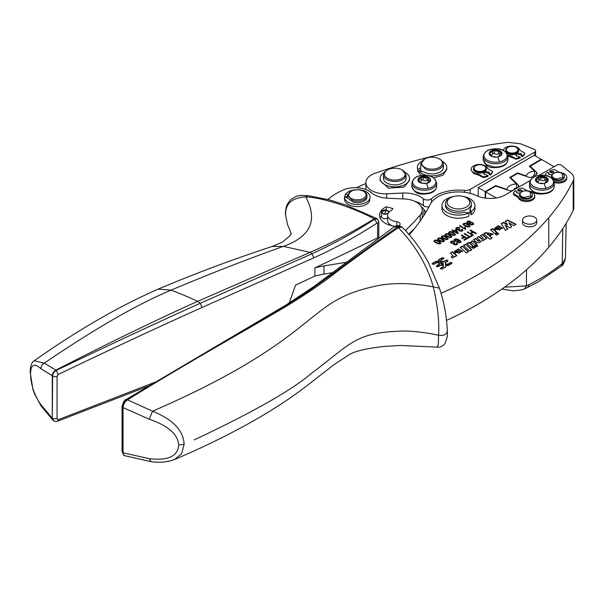 <?xml version="1.0" encoding="UTF-8"?>
<svg xmlns="http://www.w3.org/2000/svg" width="604" height="604" viewBox="0 0 604 604"><rect width="100%" height="100%" fill="white"/><g stroke="black" fill="none" stroke-linecap="round" stroke-linejoin="round"><path stroke-width="0.91" d="M548.266 180.226L545.925 177.689A6.387 3.684 0 0 0 539.614 177.115A6.387 3.684 0 0 0 535.597 179.977A6.387 3.684 0 0 0 535.544 180.211M548.228 180.422L547.919 178.656L545.986 177.063A6.387 3.684 0 0 0 545.925 177.025A6.387 3.684 0 0 0 545.857 176.995A6.387 3.684 0 0 0 539.757 176.421A6.387 3.684 0 0 0 539.697 176.436A6.387 3.684 0 0 0 539.614 176.451A6.387 3.684 0 0 0 539.538 176.474A6.387 3.684 0 0 0 535.612 179.267A6.387 3.684 0 0 0 535.597 179.32A6.38 3.684 0 0 0 535.589 179.365A6.38 3.684 0 0 0 535.521 179.894A6.38 3.684 0 0 0 535.891 181.132A6.38 3.684 0 0 0 537.824 182.725A6.38 3.684 0 0 0 537.885 182.755A6.38 3.684 0 0 0 537.953 182.793A6.38 3.684 0 0 0 544.053 183.367A6.38 3.684 0 0 0 544.113 183.352A6.38 3.684 0 0 0 544.189 183.337A6.38 3.684 0 0 0 544.272 183.314A6.38 3.684 0 0 0 548.198 180.52A6.38 3.684 0 0 0 548.206 180.468L548.289 179.894M548.107 180.77A0.982 0.566 0 0 0 547.677 180.536A3.012 1.736 0 0 1 546.008 178.98A3.012 1.736 0 0 1 546.22 178.339A0.982 0.566 0 0 0 546.288 178.127A0.982 0.566 0 0 0 545.925 177.689A0.982 0.566 0 0 0 544.763 177.659A3.012 1.736 0 0 1 540.731 177.289A0.982 0.566 0 0 0 539.614 177.115A0.982 0.566 0 0 0 538.987 177.644A0.982 0.566 0 0 0 538.987 177.674A3.012 1.736 0 0 1 538.995 177.787A3.012 1.736 0 0 1 536.42 179.509A0.982 0.566 0 0 0 535.597 179.977A0.982 0.566 180 0 0 535.582 180.067A0.982 0.566 180 0 0 536.125 180.573A3.012 1.736 180 0 1 537.802 182.129A3.012 1.736 180 0 1 537.666 182.65M538.995 180.264A0.982 0.566 180 0 1 539.614 179.803A0.982 0.566 180 0 1 540.731 179.984A3.012 1.736 180 0 0 544.763 180.347A0.982 0.566 180 0 1 545.925 180.385A0.982 0.566 180 0 1 546.008 180.422M547.586 181.57A0.982 0.566 180 0 1 547.39 181.6A3.012 1.736 180 0 0 544.823 183.171M539.5 183.306A3.012 1.736 180 0 1 542.626 183.556M540.119 193.997L547.103 193.356M530.199 180.505L505.321 194.866A21.276 12.284 180 0 1 476.828 195.704A29.105 16.806 180 0 0 475.22 194.994A29.105 16.806 180 0 0 438.429 196.526A29.105 16.806 180 0 0 430.554 203.926A323.367 186.696 180 0 1 417.787 224.258A323.367 186.696 180 0 1 409.255 234.813M538.934 175.454L556.782 165.149A3.231 1.865 180 0 1 561.72 165.398L570.878 172.948A16.172 9.332 180 0 1 573.8 178.301A16.172 9.332 180 0 1 573.196 180.83A371.875 214.699 180 0 1 548.764 217.659A371.875 214.699 180 0 1 497.417 262.566A371.875 214.699 180 0 1 478.587 274.322A371.875 214.699 180 0 1 441.018 293.34M573.8 178.301L573.8 207.874A16.172 9.332 180 0 1 573.196 210.396A371.875 214.699 180 0 1 548.764 247.232A371.875 214.699 180 0 1 534.751 262.128A371.875 214.699 180 0 1 497.417 292.132A371.875 214.699 180 0 1 478.587 303.895A371.875 214.699 180 0 1 446.605 320.392M447.639 264.054L445.488 264.152L445.254 262.861L447.587 261.192C448.093 260.286 447.556 259.977 445.979 260.271L443.948 261.441L440.867 261.479L441.033 260.241L443.479 258.822C443.985 257.916 443.449 257.606 441.879 257.9L438.678 259.743L438.557 261.343L435.778 261.419L432.585 263.261C432.086 264.167 432.623 264.476 434.193 264.19L436.647 262.77L438.798 262.68L438.731 264.454L436.692 265.632C436.194 266.538 436.73 266.847 438.3 266.56L440.339 265.382L443.419 265.345L443.253 266.583L440.799 268.002C440.301 268.908 440.837 269.218 442.407 268.931L445.601 267.081L445.729 265.481L448.5 265.413L451.694 263.563C452.2 262.657 451.664 262.347 450.086 262.642L447.639 264.378M445.488 264.152L445.556 262.37M447.587 261.615C448.093 260.709 447.556 260.399 445.979 260.694L443.948 261.864L440.867 261.902L441.033 260.241M447.587 261.192L447.919 260.732M440.867 261.479L440.867 261.902M443.751 258.572L443.336 258.248M443.479 258.822L443.812 258.361M438.844 260.067L438.361 260.686M438.678 260.165L438.678 259.743L438.361 260.264M438.557 261.343L438.557 261.766L435.778 261.834L432.313 263.933M432.585 263.684L432.585 263.261L432.253 263.721M436.858 265.956L436.42 266.304M436.692 266.054L436.692 265.632L436.36 266.092M443.555 266.1L443.253 267.006L440.527 268.674M440.799 268.425L440.799 268.002L440.467 268.463M445.601 267.081L445.926 266.56L445.926 266.983M445.729 265.481L445.888 266.794M451.966 263.314L451.543 262.989M451.694 263.563L452.026 263.102M507.488 220.015L505.223 221.321L507.519 224.56L503.547 222.295L501.282 223.601L505.45 230.434L507.843 229.052L505.012 225.133L509.874 227.882L511.724 226.81L508.908 222.884L513.793 225.617L516.095 224.288L507.488 220.015L505.435 221.623M515.703 224.514L507.488 220.437M507.519 224.56L507.519 224.982L503.547 222.717L501.471 223.91M503.547 222.295L503.547 222.717M505.012 225.133L507.624 229.18M508.908 222.884L511.512 226.93M502.702 228.433L498.594 226.115L494.442 228.538M496.828 228.033L499.214 227.444L495.257 229.724L502.724 228.221L498.594 225.692L494.419 228.327L494.797 229.203L496.798 227.889L496.798 228.312M499.214 227.444L495.552 229.981M491.815 238.24L489.648 235.922L493.128 234.027L486.22 232.736L486.258 233.423L485.759 232.985L483.978 234.012M493.106 234.231L486.243 232.948M483.162 238.565L482.921 237.863C483.313 238.859 482.845 239.116 481.509 238.633L481.509 239.056C482.845 239.539 483.313 239.282 482.921 238.286M479.667 240.581L476.934 237.651L479.048 236.436L477.22 237.908M479.425 239.879C479.818 240.875 479.349 241.132 478.013 240.649L478.013 241.072C479.349 241.555 479.818 241.298 479.425 240.301M480.716 235.892L482.543 234.42L486.937 238.286L484.884 239.471L484.31 238.965C484.317 240.332 483.215 240.951 480.995 240.815C480.263 243.004 478.572 243.367 475.929 241.887L473.445 239.675L475.559 238.452L473.732 239.931M482.543 234.42L480.429 235.636L482.921 237.863M474.08 246.417L472.2 247.497L473.317 248.493L475.197 247.406L474.08 246.417L474.91 247.572M476.564 244.273L472.366 240.845L469.263 243.321L472.366 241.268M473.997 241.985L472.366 240.845M469.255 242.74L468.734 242.393L468.734 242.816L469.263 243.321M470.478 243.963L470.826 244.537L470.516 243.752M468.734 242.393L466.681 243.578L471.075 247.444L473.189 246.221L470.826 244.114C470.282 243.042 470.75 242.702 472.245 243.102L474.736 245.33L476.85 244.107L473.997 241.562M465.563 244.22L463.442 245.443L469.731 250.992L471.867 249.762L465.563 244.22L471.581 249.928M462.234 246.145L460.12 247.361L466.409 252.91L468.545 251.679L462.234 246.145L468.251 251.853M462.528 251.619L458.413 249.293L454.261 251.717M456.654 251.211L459.032 250.622L455.076 252.91L462.543 251.407L458.413 248.871L454.238 251.506L454.623 252.381L456.624 251.068L456.624 251.491M459.032 250.622L455.371 253.159M454.208 256.617L454.14 256.202L454.827 256.806L456.873 255.62L452.471 251.762L450.358 252.985L452.819 255.605L451.203 256.806L452.675 258.112L454.14 256.202L454.193 256.828M452.789 255.809L451.55 257.115M452.471 251.762L450.644 253.242M456.586 255.794L452.471 252.185M474.933 208.463A16.489 9.521 0 0 1 474.933 208.727A16.489 9.521 0 0 1 471.196 214.767L471.196 211.596A16.489 9.521 0 0 0 474.933 205.556A16.489 9.521 0 0 0 462.989 196.406M441.962 208.463A16.489 9.521 0 0 0 441.954 208.727A16.489 9.521 0 0 0 451.392 217.334A16.489 9.521 0 0 0 468.908 216.089L468.908 212.918L464.325 212.208A12.933 7.467 0 0 1 449.3 210.841A12.933 7.467 0 0 1 446.031 207.663A12.933 7.467 0 0 1 445.51 205.556L445.51 203.707A12.933 7.467 180 0 1 449.3 198.429L450.441 197.772A11.317 6.531 180 0 1 465.359 197.214A11.317 6.531 180 0 1 466.447 197.772A11.317 6.531 180 0 1 469.308 200.551A11.317 6.531 180 0 1 461.63 208.659A11.317 6.531 180 0 1 447.587 204.227A11.317 6.531 180 0 1 450.441 197.772M497.522 232.865L495.408 234.088L496.579 235.122L498.693 233.899L497.522 232.865L495.695 234.337M498.406 234.065L497.522 233.287M514.563 188.584L514.563 188.35A3.964 2.288 0 0 1 514.563 188.463A3.964 2.288 0 0 1 512.562 190.456A3.964 2.288 0 0 1 508.583 190.434L495.771 186.055L485.639 191.898L496.171 197.984M485.639 191.898L485.639 198.165M554.042 166.734L541.637 159.569L530.184 166.183L536.563 172.321A3.443 1.993 0 0 1 537.054 173.348A3.443 1.993 0 0 1 533.528 175.334A3.443 1.993 0 0 1 533.528 175.387A3.443 1.993 0 0 1 531.784 177.115A3.443 1.993 0 0 1 528.311 177.093L517.673 173.408L510.584 177.5L510.584 178.233M514.563 188.35A3.964 2.288 0 0 0 518.73 186.062A3.964 2.288 0 0 0 518.179 184.892L510.584 177.5M151.166 461.683L149.203 458.647C168.108 460.86 177.938 456.284 178.686 444.937C177.938 434.246 168.108 425.677 149.203 419.221L152.563 411.218C255.802 366.341 290.501 334.412 314.51 315.605L314.608 315.522C331.339 302.226 344.439 293.25 373.219 286.673L373.408 286.636C390.26 282.491 410.229 282.574 433.317 286.877L439.433 288.199L428.259 262.287C421.335 249.55 412.751 237.946 402.506 227.466L402 227.074L398.383 227.678C415.552 245.556 427.194 265.292 433.317 286.877C437.711 305.82 439.448 321.94 438.542 335.228L438.33 344.582L437.077 347.119L400.527 345.48L384.529 346.386C366.734 348.395 355.061 351.098 349.512 354.503L333.846 364.771L306.024 386.401C276.858 408.825 238.822 430.682 191.898 451.966L174.299 459.614M402 227.074L400.943 226.492L393.974 226.961L314.11 286.387L285.994 305.02L126.085 399.538C124.786 399.501 123.442 401.811 122.061 406.469A2.265 1.306 0 0 0 122.053 406.469A2.265 1.306 0 0 0 122.695 407.383L123.065 407.602C123.329 404.333 124.802 401.743 127.482 399.833C185.126 364.144 241.155 332.88 279.728 310.162C298.089 299.373 315.145 288.123 330.871 276.413C348.546 262.657 371.045 246.417 398.383 227.678L397.334 227.096C372.947 244.258 351.634 259.667 333.4 273.31L307.753 291.702L275.477 312.034C235.447 335.839 180.868 366.439 127.157 399.659L152.563 411.218C172.903 419.433 183.42 430.463 184.122 444.31L181.63 453.74L174.496 459.531C167.406 462.181 159.615 462.898 151.121 461.675L124.167 455.582M521.667 191.393A1.616 0.936 -0 0 0 519.191 191.257L517.817 190.464L517.817 189.407A13.145 7.588 0 0 1 521.645 188.214A1.457 0.838 0 0 1 523.139 188.418L526.446 190.32A4.93 2.846 0 0 0 528.621 191.053A8.328 4.809 0 0 1 532.298 192.291A8.328 4.809 0 0 1 534.736 195.688A8.328 4.809 0 0 1 529.602 200.135A8.328 4.809 0 0 1 520.527 199.086A8.328 4.809 0 0 1 518.383 196.964A4.93 2.846 0 0 0 517.115 195.711L513.815 193.801A1.457 0.838 0 0 1 513.385 193.204A1.457 0.838 0 0 1 513.468 192.933A13.145 7.588 0 0 1 515.537 190.728L516.903 191.521A1.616 0.936 0 0 0 516.435 192.178A1.616 0.936 0 0 0 517.432 193.046A1.616 0.936 0 0 0 519.191 192.842L519.946 193.272M513.468 193.99A1.457 0.838 -0 0 0 513.385 194.262A1.457 0.838 -0 0 0 513.815 194.858L517.115 196.768A4.93 2.846 -0 0 1 518.383 198.021A8.328 4.809 -0 0 0 520.527 200.143A8.328 4.809 -0 0 0 529.602 201.185A8.328 4.809 -0 0 0 534.736 196.745L534.736 195.688M516.903 191.521L516.903 192.578A1.616 0.936 -0 0 0 516.714 192.706M438.731 264.877L439.033 264.386L438.731 264.877M443.253 267.006L443.555 266.523L443.253 267.006M441.252 264.031L441.803 264.348L441.252 263.608M447.639 265.76L447.639 265.337L445.684 265.216L445.729 265.647M445.684 265.639L445.533 264.416L447.957 264.242L450.41 262.823L451.467 263.314M439.002 259.924L439.478 263.94L437.017 265.813L437.983 266.372L440.014 265.201L443.366 265.081L443.223 264.273L440.799 263.631L440.278 260.754L443.162 258.64L442.196 258.082L439.002 259.924L439.455 264.212M440.278 260.754L440.822 260.415M440.709 260.475L440.278 261.177M500.376 228.954L500.135 228.184L498.247 229.694C499.946 230.109 500.573 229.754 500.135 228.606M487.428 233.876L487.715 234.669C489.595 235.771 490.41 235.59 490.154 234.141M490.154 233.718C488.319 232.631 487.511 232.812 487.715 234.246C489.58 235.349 490.395 235.175 490.154 233.718L490.463 234.556M482.543 234.843L486.65 238.452M479.048 236.859L481.509 239.056M475.559 238.874L478.013 241.072M472.487 247.753L474.08 246.84M466.968 243.827L468.734 242.816M470.826 244.537L472.902 246.387M463.736 245.7L465.563 244.643M460.407 247.617L462.234 246.568M460.203 252.132L459.954 251.362L458.074 252.872C459.765 253.295 460.391 252.933 459.954 251.785M453.898 196.406A16.489 9.521 0 0 0 445.699 199.516A16.489 9.521 0 0 0 441.954 205.556A16.489 9.521 0 0 0 451.392 214.163A16.489 9.521 0 0 0 468.908 212.918M553.679 172.91A1.616 0.936 -0 0 0 551.203 172.774L549.829 171.981L549.829 170.924A13.145 7.588 0 0 1 553.657 169.732A1.457 0.838 0 0 1 555.151 169.935L558.458 171.846A4.93 2.846 0 0 0 560.633 172.57A8.328 4.809 0 0 1 564.31 173.809A8.328 4.809 0 0 1 566.748 177.206A8.328 4.809 0 0 1 562.422 181.427A8.328 4.809 0 0 1 553.944 181.26M554.215 182.416A8.328 4.809 -0 0 0 562.566 182.438A8.328 4.809 -0 0 0 566.748 178.263L566.748 177.206M551.958 174.79L551.203 174.36A1.616 0.936 0 0 1 549.444 174.564A1.616 0.936 0 0 1 548.44 173.703A1.616 0.936 0 0 1 548.915 173.038L548.915 174.095A1.616 0.936 -0 0 0 548.726 174.224M289.233 302.989L295.552 285.148A5827.762 3364.627 -0 0 0 314.903 276.051L314.903 267.866A97.01 56.006 180 0 1 323.993 265.926L345.994 262.332M314.903 276.051A97.01 56.006 180 0 1 323.993 274.11L332.638 272.608M327.934 199.471A64.673 37.342 180 0 1 343.502 189.882A19.404 11.204 180 0 1 371.166 192.57A22.635 13.069 180 0 0 388.251 198.271L404.197 198.942A19.404 11.204 180 0 1 422.181 210.117A19.404 11.204 180 0 1 420.173 215.084A320.135 184.832 180 0 1 405.367 230.471M413.8 229.399A4.847 2.801 0 0 1 413.408 229.414A320.135 184.832 180 0 1 408.697 234.171M421.305 206.787A16.172 9.332 180 0 1 423.887 209.512L423.887 215.447M423.351 198.769A4.847 2.801 180 0 0 431.467 198.708A32.337 18.671 180 0 1 464.506 190.388A6.47 3.737 180 0 0 470.237 189.354L534.653 152.17A3.231 1.865 180 0 0 535.597 150.849A3.231 1.865 180 0 0 534.223 149.316L520.512 143.775L507.692 142.317C460.618 148.456 416.435 158.746 375.159 173.197A19.253 11.114 0 0 0 365.911 182.695A19.253 11.114 0 0 0 386.673 193.771L402.808 193.038A22.635 13.069 180 0 1 423.351 198.769L423.351 205.632A22.635 13.069 180 0 0 414.487 201.185M530.184 166.183L530.184 166.908M313.876 257.84L202.076 307.444C155.673 328.312 107.746 350.652 58.294 374.465L56.285 370.403C109.966 344.612 157.923 322.257 200.158 303.336L311.921 253.763L313.876 257.84C335.175 248.214 356.239 236.609 377.092 223.035L377.636 223.291L377.636 237.825A5827.762 3364.627 -0 0 1 314.903 267.866M58.294 374.465L57.078 376.315A3.231 1.865 180 0 1 52.631 375.96L52.284 418.247L53.605 420.731L52.631 418.504L57.078 418.859L57.078 376.315M154.82 382.279L58.294 419.689L57.078 418.859M521.569 191.959A6.47 3.737 0 0 0 521.327 192.095A6.47 3.737 0 0 0 519.432 194.73A6.47 3.737 0 0 0 524.076 198.316A6.47 3.737 180 0 0 532.366 194.73A6.47 3.737 180 0 0 530.471 192.095A6.47 3.737 180 0 0 530.229 191.959M519.432 194.73L519.432 195.394A6.47 3.737 0 0 0 524.076 198.973A6.47 3.737 0 0 0 532.366 195.394L532.366 194.73M441.803 263.925L443.177 264.008L443.034 263.216L441.109 262.816M447.639 265.337L451.377 263.752M437.017 265.813L436.813 266.515M487.383 234.088L487.715 234.669M471.196 211.596L469.965 208.954A12.933 7.467 0 0 0 471.377 205.556L471.377 203.707A12.933 7.467 180 0 1 460.286 211.106A12.933 7.467 180 0 1 446.031 205.813A12.933 7.467 180 0 1 445.51 203.707M471.196 214.767L469.965 212.125L469.965 208.954M553.581 173.476A6.47 3.737 0 0 0 553.339 173.612A6.47 3.737 0 0 0 551.444 176.255A6.47 3.737 0 0 0 556.088 179.833A6.47 3.737 180 0 0 564.378 176.255A6.47 3.737 180 0 0 562.483 173.612A6.47 3.737 180 0 0 562.241 173.476M551.444 176.255L551.444 176.912A6.47 3.737 0 0 0 552.215 178.678M552.426 178.89A6.47 3.737 0 0 0 556.088 180.498A6.47 3.737 0 0 0 564.378 176.912L564.378 176.255M405.201 172.359A14.715 8.494 180 0 1 409.512 178.369L409.512 180.483L404.076 187.074L388.478 188.154L380.09 180.483L380.09 178.369A14.715 8.494 180 0 1 383.253 173.106L383.631 173.892M417.862 171.74L420.739 169.648L420.739 167.535L417.862 169.633L417.862 171.74L417.341 167.391A14.715 8.494 180 0 1 421.652 161.381M442.453 161.381A14.715 8.494 180 0 1 446.243 165.149A14.715 8.494 180 0 1 446.764 167.391L446.764 169.505L442.996 175.183L433.612 177.946M421.622 175.492L419.048 173.476L419.048 171.37L423.631 171.755L425.737 172.812A11.317 6.531 0 0 0 437.371 173.159A11.317 6.531 0 0 0 443.366 167.391L443.366 163.956A11.317 6.531 180 0 1 437.371 169.724A11.317 6.531 180 0 1 425.737 169.384L420.731 163.956L424.733 158.943A10.351 5.972 180 0 1 437.553 158.105A10.351 5.972 180 0 1 437.825 158.21A10.351 5.972 180 0 1 439.372 158.943A10.351 5.972 180 0 1 440.044 166.961A10.351 5.972 180 0 1 426.281 168.123A10.351 5.972 180 0 1 424.733 158.943M420.739 169.648L421.313 171.559M422.498 194.08L429.482 193.439M493.77 167.587L500.754 166.946M516.246 156.104L516.563 155.047L516.088 155.704L520.225 157.153A13.145 7.588 0 0 1 516.397 158.354A1.457 0.838 0 0 1 514.902 158.15L511.596 156.24A4.93 2.846 0 0 0 509.421 155.507A8.328 4.809 0 0 1 507.677 155.107M507.866 155.953L516.397 159.146L520.225 157.946L520.225 157.153M516.005 154.722L517.477 153.726L518.851 154.518L518.851 153.726A1.616 0.936 0 0 1 520.61 153.522A1.616 0.936 0 0 1 521.614 154.382A1.616 0.936 0 0 1 521.139 155.047L521.139 155.84L522.513 156.632L524.574 154.42L524.574 153.627A1.457 0.838 0 0 0 524.657 153.356A1.457 0.838 0 0 0 524.227 152.767L520.927 150.857A4.93 2.846 0 0 1 519.659 149.596A8.328 4.809 0 0 0 517.515 147.474A8.328 4.809 0 0 0 508.734 146.372A8.328 4.809 0 0 0 503.328 150.517M518.851 154.518L521.456 154.783M484.061 174.488L484.385 173.431L483.91 174.088L488.047 175.545A13.145 7.588 0 0 1 484.219 176.738A1.457 0.838 0 0 1 482.724 176.534L479.417 174.624A4.93 2.846 0 0 0 477.236 173.892A8.328 4.809 0 0 1 473.566 172.661A8.328 4.809 0 0 1 471.12 169.263A8.328 4.809 0 0 1 476.262 164.817A8.328 4.809 0 0 1 485.337 165.858A8.328 4.809 0 0 1 487.481 167.98A4.93 2.846 0 0 0 488.742 169.241L492.049 171.151A1.457 0.838 0 0 1 492.479 171.74A1.457 0.838 0 0 1 492.396 172.012A13.145 7.588 0 0 1 490.327 174.224L490.327 175.017L492.396 172.804L492.396 172.012M471.12 169.263L471.12 170.056L473.566 173.454L479.417 175.417L482.724 177.327L484.219 177.531L488.047 176.33L488.047 175.545M483.827 173.106L485.299 172.11L486.673 172.903L486.673 172.11A1.616 0.936 0 0 1 488.432 171.906A1.616 0.936 0 0 1 489.429 172.767A1.616 0.936 0 0 1 488.961 173.431L488.961 174.224L490.327 175.017M486.673 172.903L489.278 173.167M524.257 197.433A5.821 3.36 180 0 1 521.781 191.83A5.821 3.36 180 0 1 527.534 190.977L530.018 191.83L530.901 195.923L524.257 197.433M445.684 265.216L445.533 264.416M500.135 228.184C500.58 229.331 499.953 229.694 498.247 229.271M459.954 251.362C460.399 252.51 459.772 252.872 458.074 252.449M556.269 178.95A5.821 3.36 180 0 1 553.793 173.348A5.821 3.36 180 0 1 559.546 172.495L562.03 173.348L562.913 177.44L556.269 178.95M429.089 206.689A4.847 2.801 180 0 1 423.351 205.632M517.537 152.971L518.851 153.726M517.477 153.726L517.477 153.016M522.513 156.632L522.513 155.84A13.145 7.588 0 0 0 524.574 153.627M521.139 155.047L522.513 155.84M485.359 171.355L486.673 172.11M485.299 172.11L485.299 171.408M488.961 173.431L490.327 174.224M149.203 458.647L123.065 452.804L123.065 407.602L149.203 419.221M126.085 399.546L127.157 399.659C124.477 401.501 122.982 404.076 122.695 407.383L122.695 452.585L124.341 455.703M534.653 175.243L534.653 171.211L529.368 166.123L541.184 159.305L534.253 155.303L478.247 187.633L485.186 191.642L485.186 198.104M478.247 187.633L478.247 196.315M485.186 191.642L495.673 185.579L495.673 186.107M516.488 188.123L516.488 183.986A9.815 5.67 0 0 0 506.998 189.46L495.673 185.579M516.488 183.986L509.768 177.44L517.575 172.933L517.575 173.461M534.653 171.211A9.022 5.21 0 0 0 526.378 175.983L517.575 172.933M506.998 189.89L506.998 189.46M526.378 176.421L526.378 175.983M541.184 159.305L541.184 159.833M347.859 194.277L345.095 194.85L345.095 196.964L347.579 196.443M398.716 225.753A4.039 2.333 180 0 0 400.082 224.001A4.039 2.333 180 0 0 396.805 221.706A11.317 6.531 180 0 1 387.609 215.288A11.317 6.531 180 0 1 391.551 210.335L392.955 208.561L386.281 206.794L386.281 210.086M392.071 225.768A11.317 6.531 180 0 1 387.609 220.573L387.609 215.288M388.666 211.513A4.039 2.333 180 0 1 389.648 211.551M380.075 217.931A19.404 11.204 180 0 1 381.524 215.62M387.609 218.187A3.639 2.099 180 0 1 381.871 217.531A3.639 2.099 180 0 1 381.524 216.64L381.524 212.087A3.639 2.099 180 0 1 384.37 210.033A3.639 2.099 180 0 1 388.455 211.189A3.639 2.099 180 0 1 388.802 212.087A3.639 2.099 180 0 1 388.75 212.434M34.232 360.747L44.296 363.147C94.881 328.712 137.123 304.378 171.015 290.154L158.135 289.105C118.384 306.636 77.078 330.516 34.232 360.747C31.597 362.189 30.253 366.122 30.2 372.547L30.502 373.514C30.857 364.438 34.352 362.853 40.989 368.757L52.284 375.703L52.284 418.247L40.989 404.778L41.261 406.198L52.986 420.248M30.502 373.514C30.864 384.997 34.36 395.416 40.989 404.778M40.989 368.757C40.891 366.213 41.993 364.348 44.296 363.147L55.878 370.086C53.658 371.445 52.457 373.317 52.284 375.703L52.631 375.96C52.812 373.574 54.028 371.717 56.285 370.403L55.878 370.086C108.871 342.929 156.126 320.014 197.636 301.351L310.109 252.329C331.521 243.072 352.887 231.906 374.216 218.837L377.213 218.89M377.092 223.035L374.216 218.837C351.536 206.727 320.679 197.282 305.707 196.889C291.49 197.818 284.824 204.152 285.715 215.892L287.602 224.748C290.26 230.819 291.294 233.665 290.69 233.295C292.479 233.438 289.603 236.451 282.06 242.34L272.132 246.492L283.382 246.372L310.109 252.329L311.921 253.763C333.204 244.122 354.118 232.593 374.661 219.184L377.455 219.048L378.784 221.864L377.636 223.291M376.745 218.52L345.699 204.982L329.505 199.894L307.881 195.636L305.707 196.889C318.127 220.196 310.683 236.692 283.382 246.372C248.735 258.655 211.279 273.25 171.015 290.154C178.195 292.706 187.074 296.436 197.636 301.351L200.158 303.336L202.076 307.444M194.148 439.916C252.48 412.494 291.566 390.327 311.407 373.408C352.751 342.325 355.22 332.54 403.004 331.015L403.245 331.022C413.755 331.075 425.518 332.479 438.542 335.228C444.053 335.862 446.922 334.457 447.164 331.022M402.121 169.92L406.114 174.941L404.446 178.354A11.317 6.531 180 0 1 404.257 178.527A11.317 6.531 180 0 1 391.558 181.2A11.317 6.531 180 0 1 383.48 174.941A11.317 6.531 180 0 1 385.337 171.347L387.481 169.92A10.351 5.972 180 0 1 402.121 169.92A10.351 5.972 180 0 1 403.623 177.266A10.351 5.972 180 0 1 403.449 177.425A10.351 5.972 180 0 1 389.119 179.139A10.351 5.972 180 0 1 386.152 170.864A10.351 5.972 180 0 1 387.481 169.92M439.372 158.943L440.052 159.335A11.317 6.531 180 0 1 443.366 163.956M507.813 147.474A6.47 3.737 0 0 0 507.571 147.61A6.47 3.737 0 0 0 505.676 150.245L505.676 150.909A6.47 3.737 0 0 0 510.32 154.488A6.47 3.737 0 0 0 518.61 150.909L518.61 150.245A6.47 3.737 0 0 0 516.714 147.61A6.47 3.737 0 0 0 516.473 147.474M505.676 150.245A6.47 3.737 0 0 0 510.32 153.831A6.47 3.737 0 0 0 518.61 150.245M510.508 152.948A5.821 3.36 180 0 1 508.032 147.346A5.821 3.36 180 0 1 513.785 146.493A5.821 3.36 180 0 1 516.261 147.346A5.821 3.36 180 0 1 517.152 151.438A5.821 3.36 180 0 1 510.508 152.948M475.635 165.858A6.47 3.737 0 0 0 475.393 165.994A6.47 3.737 0 0 0 473.498 168.637L473.498 169.294A6.47 3.737 0 0 0 478.141 172.88A6.47 3.737 0 0 0 486.431 169.294L486.431 168.637A6.47 3.737 0 0 0 484.536 165.994A6.47 3.737 0 0 0 484.295 165.858M473.498 168.637A6.47 3.737 0 0 0 478.141 172.215A6.47 3.737 0 0 0 486.431 168.637M478.323 171.332A5.821 3.36 180 0 1 475.846 165.73A5.821 3.36 180 0 1 481.607 164.877A5.821 3.36 180 0 1 484.083 165.73A5.821 3.36 180 0 1 484.974 169.822A5.821 3.36 180 0 1 478.323 171.332M469.957 222.853L469.648 223.82L469.957 223.254L469.648 223.82L471.565 224.922L472.554 224.763L472.834 223.767L472.124 223.019L469.957 222.853L469.648 223.42L471.565 224.922M471.565 224.522L472.834 223.767M457.107 232.623L455.997 230.283L454.533 231.128L457.107 233.016L454.533 231.128M454.548 234.201L454.382 235.25L454.548 234.594L454.382 235.25L453.211 235.379L449.482 233.227L449.663 232.57L449.482 233.227L453.211 234.986L454.382 234.858L454.548 234.201L450.818 232.049L449.663 232.178L449.482 232.834L449.663 232.178M450.909 236.3L450.735 237.357L450.909 236.7L450.735 237.357L449.565 237.485L445.835 235.333L446.016 234.669L445.835 235.333L449.565 237.085L450.735 236.957L450.909 236.3L447.179 234.156L446.016 234.276L445.835 234.933L446.016 234.276M447.27 238.406L447.096 239.456L447.27 238.799L447.096 239.456L445.926 239.584L442.196 237.432L442.377 236.776L442.196 237.432L445.926 239.192L447.096 239.063L447.27 238.406L443.532 236.255L442.377 236.383L442.196 237.04L442.377 236.383M443.623 240.505L443.449 241.562L443.623 240.905L443.449 241.562L442.279 241.691L438.557 239.539L438.731 238.874L438.557 239.539L442.279 241.29L443.449 241.162L443.623 240.505L439.893 238.361L438.731 238.482L438.557 239.139L438.731 238.482M439.984 242.612L439.81 243.661L439.984 243.004L439.81 243.661L438.64 243.789L434.91 241.638L435.091 240.981L434.91 241.638L438.64 243.397L439.81 243.269L439.984 242.612L436.247 240.46L435.091 240.588L434.91 241.245L435.091 240.588M458.202 240.43L457.885 241.396L458.202 240.822L456.896 241.577L455.688 241.185L454.986 240.067L456.896 241.177L458.202 240.43L456.284 239.343L454.986 240.067L455.235 239.516M469.119 225.79L468.946 226.84L469.119 226.183L468.946 226.84L467.775 226.968L464.046 224.816L464.227 224.159L464.046 224.816L467.775 226.576L468.946 226.447L469.119 225.79L465.39 223.639L464.227 223.767L464.046 224.424L464.227 223.767M351.105 191.249L347.579 195.605L352.653 200.528A9.702 5.602 0 0 0 353.264 200.702A9.702 5.602 0 0 0 366.983 195.605A9.702 5.602 0 0 0 364.144 191.642L363.457 191.249A8.728 5.043 180 0 1 364.454 197.682A8.728 5.043 180 0 1 353.665 199.403A8.728 5.043 180 0 1 353.121 199.244A8.728 5.043 180 0 1 351.105 191.249A8.728 5.043 180 0 1 360.898 190.222A8.728 5.043 180 0 1 363.457 191.249M428.198 188.357A11.627 6.712 0 0 0 435.235 179.773A11.627 6.712 0 0 0 426.099 175.402A11.627 6.712 0 0 0 420.369 175.711A11.627 6.712 0 0 0 413.332 184.288A11.627 6.712 0 0 0 416.058 186.779A11.627 6.712 0 0 0 422.468 188.667A11.627 6.712 0 0 0 428.198 188.357A21.019 5.776 -101.7 0 0 426.432 183.45A6.387 3.684 0 0 0 426.492 183.435A6.387 3.684 0 0 0 426.575 183.42A6.387 3.684 0 0 0 426.651 183.397A6.387 3.684 0 0 0 430.576 180.604L430.592 180.551A6.387 3.684 0 0 0 430.607 180.505L430.297 178.731L428.372 177.138A6.387 3.684 0 0 0 428.304 177.108A6.387 3.684 0 0 0 428.236 177.078A6.387 3.684 0 0 0 422.136 176.504A6.38 3.684 0 0 0 422.075 176.519A6.38 3.684 0 0 0 421.992 176.534A6.38 3.684 0 0 0 421.917 176.549A6.38 3.684 0 0 0 417.991 179.35A6.38 3.684 0 0 0 417.976 179.396A6.38 3.684 0 0 0 417.968 179.448A6.38 3.684 0 0 0 417.9 179.977A6.38 3.684 0 0 0 418.27 181.215A6.38 3.684 0 0 0 420.203 182.808A6.38 3.684 0 0 0 420.271 182.838A6.38 3.684 0 0 0 420.331 182.869L426.432 183.442M430.644 180.302A6.387 3.684 0 0 0 428.304 177.772A6.387 3.684 0 0 0 421.992 177.191A6.387 3.684 0 0 0 417.976 180.06A6.387 3.684 0 0 0 417.923 180.294M430.607 180.505L430.667 179.977M425.005 183.639A3.012 1.736 0 0 0 421.879 183.389M427.202 183.254A3.012 1.736 0 0 1 429.769 181.683A0.982 0.566 0 0 0 429.973 181.653M420.044 182.733A3.012 1.736 0 0 0 420.18 182.212A3.012 1.736 0 0 0 418.512 180.656A0.982 0.566 0 0 1 417.96 180.151A0.982 0.566 0 0 1 417.976 180.06A0.982 0.566 0 0 1 418.799 179.584A3.012 1.736 0 0 0 421.373 177.863A3.012 1.736 0 0 0 421.365 177.757A0.982 0.566 0 0 1 421.365 177.719A0.982 0.566 0 0 1 421.992 177.191A0.982 0.566 0 0 1 423.11 177.372A3.012 1.736 0 0 0 427.141 177.735L427.141 180.43A0.982 0.566 180 0 1 428.304 180.46A0.982 0.566 180 0 1 428.387 180.505M430.486 180.853A0.982 0.566 0 0 0 430.063 180.619A3.012 1.736 0 0 1 428.387 179.056A3.012 1.736 0 0 1 428.598 178.414A0.982 0.566 0 0 0 428.666 178.21A0.982 0.566 0 0 0 428.304 177.772A0.982 0.566 0 0 0 427.141 177.735M421.373 180.339A0.982 0.566 180 0 1 421.992 179.886A0.982 0.566 180 0 1 423.11 180.06A3.012 1.736 180 0 0 427.141 180.43M501.871 154.012A6.38 3.684 0 0 0 501.939 153.484A6.38 3.684 0 0 0 501.569 152.246A6.38 3.684 0 0 0 499.636 150.653A6.38 3.684 0 0 0 499.576 150.623A6.38 3.684 0 0 0 499.508 150.592A6.38 3.684 0 0 0 493.408 150.018A6.387 3.684 0 0 0 493.347 150.026A6.387 3.684 0 0 0 493.264 150.041A6.387 3.684 0 0 0 493.189 150.064A6.387 3.684 0 0 0 489.263 152.857A6.387 3.684 0 0 0 489.248 152.91A6.387 3.684 0 0 0 489.232 152.955A6.387 3.684 0 0 0 489.172 153.484A6.387 3.684 0 0 0 489.542 154.73A6.387 3.684 0 0 0 491.475 156.323A6.387 3.684 0 0 0 491.535 156.353A6.387 3.684 0 0 0 491.603 156.383A6.387 3.684 0 0 0 497.704 156.957A6.387 3.684 0 0 0 497.764 156.949A6.387 3.684 0 0 0 497.847 156.927A6.387 3.684 0 0 0 497.93 156.912A6.387 3.684 0 0 0 501.849 154.111A6.387 3.684 0 0 0 501.864 154.065A6.38 3.684 0 0 0 501.871 154.012M501.916 153.809L499.576 151.279A6.387 3.684 0 0 0 493.264 150.706A6.387 3.684 0 0 0 489.248 153.567A6.387 3.684 0 0 0 489.195 153.816M491.316 156.247A3.012 1.736 0 0 0 491.452 155.726A3.012 1.736 0 0 0 489.784 154.163A0.982 0.566 0 0 1 489.24 153.658A0.982 0.566 0 0 1 489.248 153.567L490.071 153.099L490.071 154.262M490.071 153.099L492.637 151.264L492.645 154.073A3.012 1.736 180 0 1 491.422 155.47M499.576 151.279L499.87 151.929L499.576 151.279L493.264 150.706L492.637 151.234M501.864 154.722L499.87 151.929L499.659 155.258A3.012 1.736 180 0 0 499.689 155.515M496.284 157.146A3.012 1.736 0 0 0 493.151 156.904M498.481 156.768A3.012 1.736 0 0 1 501.041 155.19A0.982 0.566 0 0 0 501.244 155.16M492.645 153.854A0.982 0.566 180 0 1 493.264 153.393A0.982 0.566 180 0 1 494.389 153.575A3.012 1.736 180 0 0 498.413 153.945A0.982 0.566 180 0 1 499.576 153.975A0.982 0.566 180 0 1 499.659 154.02M382.053 211.604L385.994 210.29A3.216 1.857 180 0 1 388.274 212.563A3.216 1.857 180 0 1 384.333 213.876A3.216 1.857 180 0 1 382.053 211.604M492.637 151.491L492.637 153.96A3.012 1.736 180 0 1 492.645 154.073M421.365 177.976L421.365 180.453A3.012 1.736 180 0 1 421.373 180.558A3.012 1.736 180 0 1 420.15 181.963M428.417 182A3.012 1.736 180 0 1 428.387 181.751L428.387 179.056M388.168 213.265A3.639 2.099 180 0 1 384.876 214.178A3.639 2.099 180 0 1 381.871 212.978A3.639 2.099 180 0 1 381.524 212.087M345.095 194.85A12.775 7.376 180 0 1 359.214 189.769A12.775 7.376 180 0 1 370.056 197.055A12.775 7.376 180 0 1 369.474 199.26A12.775 7.376 180 0 1 355.348 204.348A12.775 7.376 180 0 1 344.507 197.055A12.775 7.376 180 0 1 344.522 196.693L347.821 198.293L353.264 202.151A9.702 5.602 0 0 0 366.983 197.055A9.702 5.602 0 0 0 366.983 196.927M561.229 266.16L565.427 258.097C564.212 263.05 562.807 265.745 561.229 266.16L538.798 281.555L524.748 288.855L526.333 285.873L504.559 287.179M562.785 228.629L562.196 263.563C552.23 271.604 541.199 278.61 529.096 284.597L526.333 285.873L526.56 269.716M475.529 172.012L478.232 172.963A6.146 3.549 0 0 0 483.011 172.638L484.385 173.431M507.685 153.612A6.146 3.549 0 0 0 510.418 154.579A6.146 3.549 0 0 0 515.189 154.254L516.563 155.047M466.447 197.772L467.594 198.429A12.933 7.467 180 0 1 470.856 201.608A12.933 7.467 180 0 1 471.377 203.707M287.602 224.748L285.715 215.892M395.137 226.273A19.404 11.204 180 0 1 379.531 215.288A19.404 11.204 180 0 1 386.281 206.794M370.056 197.055L369.474 201.374A12.775 7.376 180 0 1 355.348 206.462A12.775 7.376 180 0 1 344.507 199.169L344.507 197.055M463.26 224.907L463.668 223.82L465.42 223.563L468.108 224.62L469.98 226.289M532.026 216.224A7.112 4.107 180 0 1 536.714 220.09A7.112 4.107 180 0 1 527.171 223.948A7.112 4.107 180 0 1 522.483 220.09A7.112 4.107 180 0 1 532.026 216.224M475.099 246.243L476.692 245.33L477.522 246.062M490.826 230.056L492.645 229.007L496.752 232.616M467.33 232.374L470.305 233.771L472.743 232.366L470.048 230.411L470.667 230.056L476.043 233.552M470.667 230.056L476.382 233.355L475.763 233.71L473.415 232.359L470.977 233.763L472.985 235.318M467.949 237.84L469.157 236.745L464.114 233.839L464.733 233.476L469.776 236.783L471.656 236.081M464.461 234.035L469.776 236.783M462.015 238.444L463.872 236.979L461.275 235.477L461.894 235.122L467.269 238.618M464.114 240.052L466.318 238.391L464.544 237.364L462.347 238.633L461.667 238.248L463.872 236.979M454.314 240.43L454.661 239.184L456.473 238.874L459.063 239.841L460.958 241.472L460.452 242.582L457.696 242.529L459.908 242.227L460.089 241.396L458.761 240.332L458.391 241.426L456.911 241.691L455.144 241.155L454.163 239.728L454.163 240.12L456.473 239.275L459.063 240.233L460.988 241.977M458.829 240.943L458.829 241.343M460.089 241.396L459.908 242.619L460.089 241.796L459.908 242.619L458.059 242.672M450.516 242.551L451.128 241.615L454.231 241.683M453.619 244.409L453.619 243.472L451.339 243.163L450.516 242.098M456.533 243.45L457.53 244.227M455.612 244.424L456.397 244.25L456.397 244.65L456.7 244.175L455.612 244.816L454.314 244.024L455.612 244.816M450.516 242.151L451.128 241.222L454.231 241.29L451.716 241.547L451.362 242.529L451.716 241.947L451.362 242.529L451.935 243.201L454.548 243.216M434.125 241.728L434.533 240.641L436.284 240.384L438.972 241.441L440.844 243.11M437.764 239.622L438.172 238.535L439.931 238.278L442.611 239.343L444.484 241.011M441.411 237.523L441.811 236.436L443.57 236.179L446.258 237.236L448.13 238.905M445.05 235.417L445.458 234.329L447.209 234.073L449.897 235.137L451.769 236.806M448.696 233.318L449.097 232.23L450.856 231.974L453.544 233.031L455.416 234.699M453.015 231.657L453.31 231.09L451.943 230.305L452.517 229.973L453.883 231.158L455.922 229.981L457.991 233.416M455.801 228.939L456.413 228.002L459.516 228.07M458.904 230.796L458.904 229.86L456.624 229.55L455.801 228.486M461.818 229.837L462.815 230.615M460.897 230.811L461.683 230.637L461.683 231.038L461.984 230.562L460.897 231.204L459.599 230.411L460.897 231.204M455.801 228.538L456.413 227.61L459.516 227.678L457.001 227.934L456.647 228.916L457.001 228.335L456.647 228.916L457.22 229.588L459.833 229.603M465.51 227.836L465.593 229.444M464.582 228.01L464.831 227.051L465.51 227.444L465.216 229.263L459.478 225.949L460.052 225.617L464.529 228.599L464.831 227.444L465.39 227.768M459.818 226.153L464.529 228.599M466.877 222.31L468.681 221.343L470.161 221.706M467.662 222.113L469.112 223.895L469.467 222.823L470.954 222.536L472.736 223.087L473.717 224.152M467.662 222.4L469.112 223.895M420.731 163.956L420.739 167.535M446.764 167.391A14.715 8.494 180 0 1 435.597 175.636A14.715 8.494 180 0 1 419.048 171.37M417.862 169.633A14.715 8.494 180 0 1 417.341 167.391M406.114 174.941L406.114 178.369A11.317 6.531 180 0 1 404.257 181.955A11.317 6.531 180 0 1 391.558 184.628A11.317 6.531 180 0 1 383.48 178.369L383.48 174.941M409.512 178.369A14.715 8.494 180 0 1 404.076 184.96A14.715 8.494 180 0 1 388.478 186.04A14.715 8.494 180 0 1 380.09 178.369M548.915 173.038L547.549 172.246A13.145 7.588 0 0 0 545.48 174.45A1.457 0.838 0 0 0 545.397 174.73A1.457 0.838 0 0 0 545.827 175.319L546.711 175.832M553.913 173.28L553.49 173.038A1.616 0.936 0 0 0 553.966 172.382A1.616 0.936 0 0 0 552.962 171.513A1.616 0.936 0 0 0 551.203 171.717L549.829 170.924M148.629 386.031L57.501 421.214L58.294 419.689M378.784 221.864L378.784 236.391A3.231 1.865 180 0 1 377.636 237.825M553.49 173.522L553.49 173.038M551.203 172.774L551.203 171.717M521.901 191.762L521.479 191.521A1.616 0.936 0 0 0 521.954 190.864A1.616 0.936 0 0 0 520.95 189.996A1.616 0.936 0 0 0 519.191 190.2L517.817 189.407M521.479 192.004L521.479 191.521M519.191 191.257L519.191 190.2M356.534 187.685A161.683 93.348 180 0 1 365.911 183.563M425.677 212.593A25.866 14.934 0 0 0 423.887 209.512M469.904 226.1L469.497 226.794L467.836 227.059L465.05 225.987L463.26 224.514L463.668 223.42L465.42 223.163L468.108 224.227L470.01 226.1M463.26 224.514L463.147 224.122M536.714 220.09L536.714 222.725A7.112 4.107 180 0 1 527.171 226.591A7.112 4.107 180 0 1 522.483 222.725L522.483 220.09M469.965 212.125A12.933 7.467 180 0 1 468.908 213.121M476.692 244.907L477.809 245.896L475.929 246.983L474.812 245.994L476.692 244.907L476.692 245.33M475.559 238.452L478.013 240.649M479.048 236.436L481.509 238.633M489.648 235.922L492.109 238.074L489.987 239.297L483.683 233.756L485.759 232.563L485.759 232.985M485.759 232.563L486.258 233.001M492.645 228.584L497.039 232.449L494.925 233.673L490.531 229.807L492.645 228.584L492.645 229.007M438.731 264.824L439.033 263.963M470.977 233.763L473.325 235.122L472.706 235.477L467.609 232.215M467.609 231.815L470.305 233.771M470.305 233.371L472.743 231.966M464.733 233.476L464.733 233.876M469.776 236.391L471.324 235.892M471.324 235.5L471.996 235.885L468.281 238.029L467.602 237.644L469.157 236.745M461.894 235.122L467.609 238.421L464.446 240.249L463.774 239.856L466.318 238.391M458.217 242.166L458.217 242.559M451.716 241.547L451.362 242.136L451.935 242.8L453.008 243.11L454.291 242.634L454.291 243.034M454.291 242.634L454.842 243.027L454.314 243.623L454.744 244.182L454.314 243.638M456.7 243.782L456.397 244.25L456.216 243.17L456.918 242.906L456.918 243.306M456.918 242.906L457.53 243.835L456.986 244.582L455.597 244.899L454.14 244.514L453.619 243.472L453.619 244.016M440.769 242.921L440.361 243.616L438.7 243.88L435.914 242.808L434.125 241.336L434.533 240.241L436.284 239.984L438.972 241.049L440.875 242.921M434.125 241.336L434.012 240.943M444.408 240.822L444 241.517L442.347 241.781L439.553 240.709L437.764 239.229L438.172 238.142L439.931 237.885L442.611 238.942L444.521 240.815M437.764 239.229L437.651 238.837M448.047 238.716L447.647 239.411L445.986 239.675L443.2 238.603L441.411 237.13L441.811 236.036L443.57 235.779L446.258 236.844L448.16 238.716M441.411 237.13L441.298 236.738M451.694 236.617L451.286 237.312L449.625 237.576L446.839 236.504L445.05 235.024L445.458 233.937L447.209 233.68L449.897 234.737L451.8 236.609M445.05 235.024L444.937 234.631M455.333 234.511L454.925 235.205L453.272 235.469L450.486 234.397L448.696 232.925L449.097 231.83L450.856 231.574L453.544 232.638L455.446 234.511M448.696 232.925L448.583 232.532M452.517 229.973L453.883 231.158M453.883 230.758L455.922 229.981M455.922 229.588L456.564 230.358M456.564 229.958L458.134 233.325L457.658 233.605L453.951 231.468L452.675 231.46L453.31 231.09M457.001 227.934L456.647 228.523L457.22 229.188L458.293 229.497L459.576 229.022L459.576 229.422M459.576 229.022L460.127 229.414L459.599 230.011L460.029 230.569L459.599 230.033M461.984 230.169L461.683 230.637L461.501 229.558L462.203 229.293L462.203 229.694M462.203 229.293L462.815 230.222L462.271 230.97L460.882 231.287L459.425 230.902L458.904 229.86L458.904 230.403M460.052 225.617L460.052 226.017M464.831 227.051L464.831 227.444M469.044 223.299L469.467 222.423L470.954 222.144L472.736 222.695L473.732 223.888M473.717 224.016L472.086 224.967L470.652 224.816L467.224 222.816L466.877 221.917L468.681 220.943L470.161 221.306L467.987 221.593L467.964 222.642L467.662 222.008M546.039 181.925A3.012 1.736 180 0 1 546.008 181.668L546.008 178.98M538.987 177.893L538.987 180.37A3.012 1.736 180 0 1 538.995 180.483A3.012 1.736 180 0 1 537.771 181.88M536.42 179.509L536.42 180.672M540.731 177.289L540.731 179.984M544.763 177.659L544.763 180.347M547.677 180.536L547.677 181.464M554.253 183.05A12.352 7.135 180 0 1 546.061 189.769A12.352 7.135 180 0 1 539.976 190.094A12.352 7.135 180 0 1 538.428 189.898A12.352 7.135 180 0 1 533.173 188.093A12.352 7.135 180 0 1 529.549 183.05L529.549 186.281A12.352 7.135 180 0 0 539.976 193.325A12.352 7.135 180 0 0 547.511 192.638A12.352 7.135 180 0 0 554.253 186.281L554.253 183.05C552.577 177.81 549.066 175.228 543.728 175.319A11.627 6.712 0 0 0 537.99 175.628A11.627 6.712 0 0 0 530.954 184.212L533.679 186.696L538.632 188.395A11.627 6.712 0 0 0 540.089 188.584A11.627 6.712 0 0 0 545.82 188.274A11.627 6.712 0 0 0 552.856 179.69A11.627 6.712 0 0 0 543.721 175.319L537.968 175.628A21.019 5.776 78.3 0 1 539.757 176.421M573.196 180.83L573.196 210.396M548.764 217.659L548.764 247.232M445.979 260.694L445.979 260.271M443.948 261.441L443.948 261.864M443.102 261.615L443.102 262.038M441.879 258.316L441.879 257.9M436.692 261.23L436.692 261.653M435.778 261.834L435.778 261.419M323.993 265.926L323.993 274.11M420.173 215.084L420.173 220.966M386.673 198.172L386.673 193.771M536.563 174.375L536.563 172.321M518.179 187.225L518.179 184.892M402.808 193.038L402.808 198.89M534.653 152.17L534.653 155.538M470.237 189.354L470.237 193.363M464.506 190.388L464.506 192.291M431.467 198.708L431.467 202.423M429.897 192.721A12.352 7.135 180 0 1 422.355 193.408A12.352 7.135 180 0 1 411.928 186.364L411.928 183.133A12.352 7.135 0 0 0 415.552 188.176A12.352 7.135 0 0 0 420.807 189.973A12.352 7.135 0 0 0 422.355 190.177A12.352 7.135 0 0 0 428.44 189.845A12.352 7.135 0 0 0 436.639 183.133L436.639 186.364A12.352 7.135 180 0 1 429.897 192.721M501.169 166.228A12.352 7.135 180 0 1 493.627 166.923L486.167 164.507L483.208 159.879L483.208 156.64A12.352 7.135 180 0 0 492.079 163.488A12.352 7.135 180 0 0 493.627 163.684A12.352 7.135 180 0 0 499.712 163.359A12.352 7.135 180 0 0 507.911 156.64L507.911 159.879A12.352 7.135 180 0 1 501.169 166.228M509.421 156.3L509.421 155.507M511.596 157.032L511.596 156.24M514.902 158.943L514.902 158.15M477.236 174.684L477.236 173.892M479.417 175.417L479.417 174.624M482.724 177.327L482.724 176.534M122.061 451.679L123.986 455.484L122.061 451.679L122.053 406.469M439.433 288.199C444.287 302.831 446.9 317.349 447.285 331.739L447.285 331.739C447.911 334.495 447.058 338.542 444.74 343.865C442.324 346.492 439.772 347.572 437.077 347.119M396.805 221.706L396.805 225.768M470.327 224.129L470.327 224.522M453.211 234.986L453.211 235.379M451.075 234.058L451.075 234.458M449.565 237.085L449.565 237.485M447.428 236.164L447.428 236.557M445.926 239.192L445.926 239.584M443.789 238.263L443.789 238.663M442.279 241.29L442.279 241.691M440.142 240.369L440.142 240.762M438.64 243.397L438.64 243.789M436.503 242.468L436.503 242.868M456.896 241.177L456.896 241.577M455.688 240.792L455.688 241.185M467.775 226.576L467.775 226.968M465.639 225.647L465.639 226.047M420.369 175.711A21.019 5.776 78.3 0 1 422.136 176.504M430.063 180.619L430.063 181.547M418.799 179.584L418.799 180.747M423.11 177.372L423.11 180.06M499.47 161.864A11.627 6.712 0 0 0 506.507 153.28A11.627 6.712 0 0 0 497.371 148.909A11.627 6.712 0 0 0 491.641 149.218A11.627 6.712 0 0 0 484.604 157.803A11.627 6.712 0 0 0 492.283 161.985A11.627 6.712 0 0 0 493.74 162.174A11.627 6.712 0 0 0 499.47 161.864A21.019 5.776 -101.7 0 0 497.704 156.957M491.641 149.218A21.019 5.776 78.3 0 1 493.408 150.011M494.389 150.879L494.389 153.575M498.413 151.249L498.413 153.945M501.335 154.126L501.335 155.062M385.994 210.29A5.821 1.231 -81.2 0 1 385.163 212.872A5.821 1.231 98.8 0 1 384.333 213.876M527.76 287.466L529.096 284.597M178.686 444.937L184.122 444.31M484.219 177.531L484.219 176.738M516.397 159.146L516.397 158.354M518.383 198.021L518.383 196.964M517.115 196.768L517.115 195.711M513.815 194.858L513.815 193.801M468.108 224.227L468.108 224.62M465.42 223.163L465.42 223.563M463.668 223.42L463.668 223.82M459.085 242.385L459.085 242.785M454.661 239.184L454.661 239.577M456.473 238.874L456.473 239.275M459.063 239.841L459.063 240.233M452.585 240.89L452.585 241.283M451.128 241.222L451.128 241.615M451.935 242.8L451.935 243.201M453.008 243.11L453.008 243.51M453.966 242.914L453.966 243.314M436.284 239.984L436.284 240.384M434.533 240.241L434.533 240.641M438.972 241.049L438.972 241.441M439.931 237.885L439.931 238.278M438.172 238.142L438.172 238.535M442.611 238.942L442.611 239.343M443.57 235.779L443.57 236.179M441.811 236.036L441.811 236.436M446.258 236.844L446.258 237.236M447.209 233.68L447.209 234.073M445.458 233.937L445.458 234.329M449.897 234.737L449.897 235.137M453.544 232.638L453.544 233.031M450.856 231.574L450.856 231.974M449.097 231.83L449.097 232.23M457.87 227.278L457.87 227.67M457.22 229.188L457.22 229.588M458.293 229.497L458.293 229.898M459.251 229.301L459.251 229.701M456.413 227.61L456.413 228.002M468.968 223.412L468.968 223.812M469.467 222.423L469.467 222.823M470.954 222.144L470.954 222.536M472.736 222.695L472.736 223.087M467.421 221.253L467.421 221.645M468.681 220.943L468.681 221.343M545.82 188.274A21.019 5.776 -101.7 0 0 544.053 183.367M529.549 186.281C531.316 191.589 534.819 194.163 540.082 194.02C548.832 193.99 553.558 191.415 554.253 186.281M452.819 256.028L452.819 255.605M474.933 208.727L474.933 205.556M441.954 208.727L441.954 205.556M393.982 226.961C396.141 225.368 398.459 225.209 400.943 226.492M365.911 189.558L365.911 182.695M438.806 260.618L438.806 260.196M422.181 210.117L422.181 218.044M521.781 191.83L521.327 192.095M553.793 173.348L553.339 173.612M535.597 150.849L535.597 156.081M411.928 186.364C413.695 191.664 417.205 194.246 422.46 194.095C431.218 194.073 435.945 191.498 436.639 186.364M483.208 159.879C484.967 165.179 488.477 167.753 493.732 167.61C502.49 167.58 507.217 165.005 507.911 159.879M377.002 218.686L377.455 219.048M307.874 195.636C298.625 195.537 297.9 194.503 290.192 200.173C285.322 206.432 285.866 208.78 285.382 214.556M508.032 147.346L507.571 147.61M516.261 147.346L516.714 147.61M475.846 165.73L475.393 165.994M484.083 165.73L484.536 165.994M469.633 223.714L469.633 223.314M472.849 224.303L472.849 223.903M454.631 234.881L454.631 234.48M449.406 232.948L449.406 232.555M450.984 236.979L450.984 236.587M445.76 235.054L445.76 234.654M447.345 239.086L447.345 238.686M442.12 237.153L442.12 236.76M443.706 241.185L443.706 240.792M438.481 239.259L438.481 238.859M440.059 243.291L440.059 242.891M434.835 241.358L434.835 240.966M458.209 240.913L458.209 240.52M454.963 240.324L454.963 239.931M469.195 226.47L469.195 226.07M463.97 224.537L463.97 224.144M347.579 198.18L347.579 195.605M366.983 197.055L366.983 195.605M436.639 183.133C434.956 177.886 431.445 175.311 426.107 175.402L420.346 175.711C415.612 176.428 412.804 178.905 411.928 183.133M491.452 155.726L491.452 156.315M483.208 156.64C484.076 152.419 486.884 149.943 491.618 149.218L497.379 148.909C502.717 148.818 506.228 151.4 507.911 156.64M421.373 177.863L421.373 180.558M420.18 182.212L420.18 182.801M524.748 288.855L521.758 289.897L513.332 290.894L501.947 289.029M158.135 289.105C196.708 272.91 234.714 258.708 272.132 246.492M30.2 372.547L32.963 389.565L34.685 394.238L41.261 406.198M565.427 258.097L566.174 223.269M562.03 173.348L562.483 173.612M530.018 191.83L530.471 192.095M492.479 172.533L492.479 171.74M524.657 154.148L524.657 153.356M57.501 421.214C56.927 421.751 55.628 421.584 53.605 420.731L53.605 420.731M545.397 175.545L545.397 174.73M513.385 194.262L513.385 193.204M443.555 266.583L443.555 266.16M439.033 264.454L439.033 264.031M440.724 261.087L440.724 260.664M445.246 263.216L445.246 262.793M460.218 242.174L460.218 241.781M451.362 242.461L451.362 242.068M456.707 244.22L456.707 243.82M456.647 228.848L456.647 228.455M461.992 230.607L461.992 230.207M467.655 222.453L467.655 222.061M537.968 175.628C533.226 176.353 530.425 178.822 529.549 183.05M537.802 182.129L537.802 182.718M538.995 177.787L538.995 180.483"/></g></svg>

